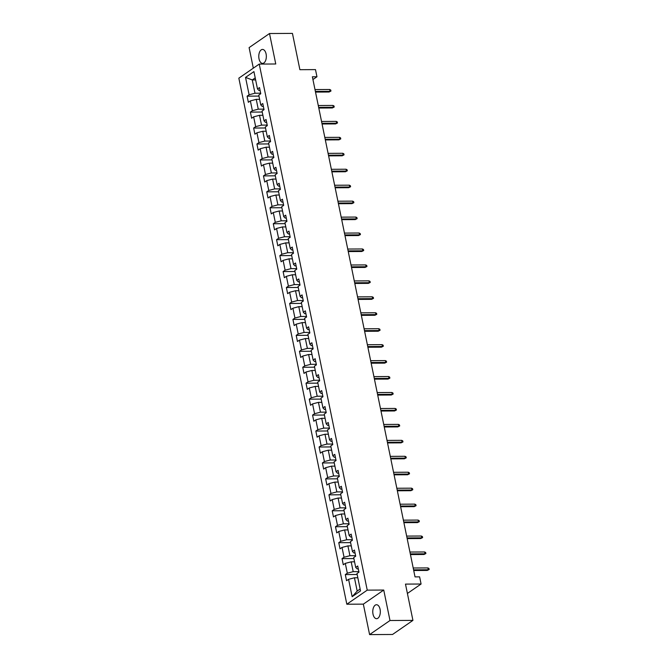 <?xml version="1.0" encoding="UTF-8"?>
<svg xmlns="http://www.w3.org/2000/svg" width="668" height="668" viewBox="0 0 668 668"><rect width="100%" height="100%" fill="white"/><g stroke="black" fill="none" stroke-linecap="round" stroke-linejoin="round"><path stroke-width="1" d="M380.075 609.274A6.981 3.774 -90.3 0 0 376.501 604.732A6.981 3.774 -90.3 0 0 373.011 614.151A6.981 3.774 -90.3 0 0 376.585 618.693A6.981 3.774 -90.3 0 0 380.075 609.274M266.089 53.974A6.981 3.774 -90.3 0 0 262.516 49.432A6.981 3.774 -90.3 0 0 259.025 58.851A6.981 3.774 -90.3 0 0 262.591 63.393A6.981 3.774 -90.3 0 0 266.089 53.974M369.596 634.6L392.534 634.475L412.933 620.388L389.995 620.514L383.741 590.053L367.233 590.136L346.826 604.223L363.342 604.139L369.596 634.6L389.995 620.514M367.233 590.136L259.242 64.078L238.843 78.164L346.826 604.223M259.242 64.078L275.759 63.986L269.505 33.525L249.106 47.612L253.322 68.169M269.505 33.525L292.442 33.4L299.89 69.689L315.488 69.606L316.958 76.762L312.373 76.787L415.028 576.885L419.613 576.86L421.082 584.016L405.484 584.099L412.933 620.388M245.54 77.388L249.114 94.764L247.102 96.159L248.354 102.287L250.366 100.901L252.387 110.713L250.375 112.107L251.627 118.236L253.64 116.85L255.66 126.661L253.648 128.047L254.9 134.184L256.913 132.798L258.933 142.61L256.921 143.996L258.174 150.133L260.194 148.739L262.207 158.558L260.194 159.944L261.455 166.082L263.468 164.687L265.48 174.507L263.468 175.893L264.728 182.03L266.741 180.636L268.753 190.455L266.741 191.841L268.002 197.978L270.014 196.584L272.026 206.395L270.014 207.79L271.275 213.919L273.287 212.533L275.299 222.344L273.287 223.738L274.548 229.867L276.56 228.481L278.573 238.292L276.56 239.687L277.821 245.816L279.834 244.43L281.846 254.241L279.834 255.627L281.094 261.764L283.107 260.378L285.119 270.189L283.107 271.575L284.368 277.713L286.38 276.318L288.392 286.138L286.38 287.524L287.641 293.661L289.653 292.267L291.666 302.086L289.653 303.472L290.914 309.61L292.926 308.215L294.939 318.035L292.926 319.421L294.187 325.558L296.2 324.164L298.212 333.975L296.2 335.369L297.46 341.498L299.473 340.112L301.485 349.923L299.473 351.318L300.734 357.447L302.746 356.061L304.758 365.872L302.746 367.266L304.007 373.395L306.019 372.009L308.031 381.82L306.019 383.207L307.28 389.344L309.292 387.958L311.305 397.769L309.292 399.155L310.553 405.292L312.566 403.906L314.578 413.717L312.566 415.104L313.826 421.241L315.839 419.846L317.851 429.666L315.839 431.052L317.1 437.189L319.112 435.795L321.133 445.614L319.112 447.001L320.373 453.138L322.385 451.743L324.406 461.555L322.394 462.949L323.646 469.078L325.658 467.692L327.679 477.503L325.667 478.898L326.919 485.026L328.932 483.64L330.952 493.452L328.94 494.846L330.192 500.975L332.205 499.589L334.225 509.4L332.213 510.786L333.466 516.923L335.478 515.537L337.499 525.349L335.486 526.735L336.739 532.872L338.76 531.486L340.772 541.297L338.76 542.683L340.02 548.82L342.033 547.426L344.045 557.246L342.033 558.632L343.294 564.769L345.306 563.375L347.318 573.194L345.306 574.58L346.567 580.717L348.579 579.323L352.145 596.699L360.528 590.913L356.962 573.536L358.975 572.15L357.714 566.013L355.702 567.408L353.681 557.588L355.702 556.202L354.441 550.065L352.428 551.459L350.408 541.639L352.42 540.253L351.168 534.116L349.155 535.511L347.135 525.691L349.147 524.305L347.894 518.176L345.882 519.562L343.861 509.751L345.874 508.356L344.621 502.227L342.609 503.614L340.588 493.802L342.601 492.408L341.348 486.279L339.336 487.665L337.315 477.854L339.327 476.459L338.075 470.33L336.054 471.717L334.042 461.905L336.054 460.519L334.793 454.382L332.781 455.768L330.769 445.957L332.781 444.571L331.52 438.433L329.508 439.828L327.495 430.008L329.508 428.622L328.247 422.485L326.234 423.879L324.222 414.06L326.234 412.674L324.974 406.536L322.961 407.931L320.949 398.111L322.961 396.725L321.7 390.596L319.688 391.982L317.676 382.171L319.688 380.777L318.427 374.648L316.415 376.034L314.403 366.223L316.415 364.828L315.154 358.699L313.142 360.085L311.129 350.274L313.142 348.88L311.881 342.751L309.868 344.137L307.856 334.326L309.868 332.94L308.608 326.802L306.595 328.188L304.583 318.377L306.595 316.991L305.334 310.854L303.322 312.248L301.31 302.429L303.322 301.043L302.061 294.905L300.049 296.3L298.037 286.48L300.049 285.094L298.788 278.957L296.776 280.351L294.763 270.532L296.776 269.146L295.515 263.008L293.502 264.403L291.49 254.591L293.502 253.197L292.242 247.068L290.229 248.454L288.217 238.643L290.229 237.249L288.968 231.12L286.956 232.506L284.944 222.694L286.956 221.3L285.695 215.171L283.683 216.557L281.671 206.746L283.683 205.36L282.422 199.223L280.41 200.609L278.397 190.797L280.41 189.411L279.149 183.274L277.136 184.669L275.116 174.849L277.136 173.463L275.876 167.326L273.863 168.72L271.843 158.9L273.855 157.514L272.602 151.377L270.59 152.772L268.569 142.952L270.582 141.566L269.329 135.429L267.317 136.823L265.296 127.012L267.309 125.617L266.056 119.488L264.044 120.875L262.023 111.063L264.035 109.669L262.783 103.54L260.77 104.926L258.75 95.115L260.762 93.72L259.51 87.591L257.489 88.978L253.924 71.601L245.54 77.388L252.262 79.935L254.984 93.228L260.654 93.194M355.702 567.408L357.163 568.911L358.307 568.902M358.866 571.616L353.197 571.649L351.176 561.838L354.549 561.813M347.318 573.194L353.197 571.649M345.306 563.375L351.176 561.838M352.428 551.459L353.89 552.962L355.034 552.954M355.585 555.667L349.923 555.701L347.903 545.89L351.276 545.865M344.045 557.246L349.923 555.701M342.033 547.426L347.903 545.89M349.155 535.511L350.616 537.014L351.76 537.005M352.312 539.719L346.642 539.752L344.63 529.941L348.003 529.924M340.772 541.297L346.642 539.752M338.76 531.486L344.63 529.941M345.882 519.562L347.343 521.065L348.487 521.057M349.038 523.77L343.369 523.804L341.356 513.993L344.73 513.976M337.499 525.349L343.369 523.804M335.478 515.537L341.356 513.993M342.609 503.614L344.07 505.117L345.214 505.108M345.765 507.83L340.096 507.855L338.083 498.044L341.457 498.027M334.225 509.4L340.096 507.855M332.205 499.589L338.083 498.044M339.336 487.665L340.797 489.168L341.941 489.16M342.492 491.882L336.822 491.907L334.81 482.096L338.183 482.079M330.952 493.452L336.822 491.907M328.932 483.64L334.81 482.096M336.054 471.717L337.524 473.22L338.659 473.22M339.219 475.933L333.549 475.967L331.537 466.147L334.91 466.13M327.679 477.503L333.549 475.967M325.658 467.692L331.537 466.147M332.781 455.768L334.25 457.271L335.386 457.271M335.946 459.985L330.276 460.018L328.264 450.199L331.637 450.182M324.406 461.555L330.276 460.018M322.385 451.743L328.264 450.199M329.508 439.828L330.977 441.331L332.113 441.323M332.672 444.036L327.003 444.07L324.99 434.25L328.364 434.233M321.133 445.614L327.003 444.07M319.112 435.795L324.99 434.25M326.234 423.879L327.704 425.382L328.84 425.374M329.399 428.088L323.729 428.121L321.717 418.31L325.091 418.285M317.851 429.666L323.729 428.121M315.839 419.846L321.717 418.31M322.961 407.931L324.431 409.434L325.566 409.426M326.126 412.139L320.456 412.173L318.444 402.361L321.817 402.345M314.578 413.717L320.456 412.173M312.566 403.906L318.444 402.361M319.688 391.982L321.158 393.485L322.293 393.477M322.853 396.191L317.183 396.224L315.171 386.413L318.544 386.396M311.305 397.769L317.183 396.224M309.292 387.958L315.171 386.413M316.415 376.034L317.885 377.537L319.02 377.529M319.58 380.251L313.91 380.276L311.898 370.464L315.271 370.448M308.031 381.82L313.91 380.276M306.019 372.009L311.898 370.464M313.142 360.085L314.611 361.588L315.747 361.58M316.306 364.302L310.637 364.327L308.624 354.516L311.998 354.499M304.758 365.872L310.637 364.327M302.746 356.061L308.624 354.516M309.868 344.137L311.338 345.64L312.474 345.64M313.033 348.354L307.363 348.387L305.351 338.567L308.725 338.551M301.485 349.923L307.363 348.387M299.473 340.112L305.351 338.567M306.595 328.188L308.057 329.691L309.2 329.691M309.76 332.405L304.09 332.439L302.078 322.619L305.451 322.602M298.212 333.975L304.09 332.439M296.2 324.164L302.078 322.619M303.322 312.248L304.783 313.751L305.927 313.743M306.487 316.457L300.817 316.49L298.805 306.67L302.178 306.654M294.939 318.035L300.817 316.49M292.926 308.215L298.805 306.67M300.049 296.3L301.51 297.803L302.654 297.794M303.214 300.508L297.544 300.542L295.532 290.73L298.905 290.705M291.666 302.086L297.544 300.542M289.653 292.267L295.532 290.73M296.776 280.351L298.237 281.854L299.381 281.846M299.94 284.56L294.271 284.593L292.258 274.782L295.632 274.765M288.392 286.138L294.271 284.593M286.38 276.318L292.258 274.782M293.502 264.403L294.964 265.906L296.108 265.897M296.667 268.611L290.998 268.645L288.985 258.833L292.359 258.817M285.119 270.189L290.998 268.645M283.107 260.378L288.985 258.833M290.229 248.454L291.691 249.957L292.834 249.949M293.394 252.671L287.724 252.696L285.704 242.885L289.085 242.868M281.846 254.241L287.724 252.696M279.834 244.43L285.704 242.885M286.956 232.506L288.417 234.009L289.561 234M290.121 236.722L284.451 236.748L282.43 226.936L285.804 226.92M278.573 238.292L284.451 236.748M276.56 228.481L282.43 226.936M283.683 216.557L285.144 218.06L286.288 218.06M286.848 220.774L281.178 220.807L279.157 210.988L282.531 210.971M275.299 222.344L281.178 220.807M273.287 212.533L279.157 210.988M280.41 200.609L281.871 202.112L283.015 202.112M283.574 204.826L277.905 204.859L275.884 195.039L279.257 195.023M272.026 206.395L277.905 204.859M270.014 196.584L275.884 195.039M277.136 184.669L278.598 186.172L279.742 186.163M280.301 188.877L274.631 188.91L272.611 179.091L275.984 179.074M268.753 190.455L274.631 188.91M266.741 180.636L272.611 179.091M273.863 168.72L275.325 170.223L276.469 170.215M277.02 172.928L271.358 172.962L269.338 163.151L272.711 163.126M265.48 174.507L271.358 172.962M263.468 164.687L269.338 163.151M270.59 152.772L272.051 154.275L273.195 154.266M273.746 156.98L268.077 157.013L266.064 147.202L269.438 147.185M262.207 158.558L268.077 157.013M260.194 148.739L266.064 147.202M267.317 136.823L268.778 138.326L269.922 138.318M270.473 141.031L264.804 141.065L262.791 131.254L266.165 131.237M258.933 142.61L264.804 141.065M256.913 132.798L262.791 131.254M264.044 120.875L265.505 122.378L266.649 122.369M267.2 125.091L261.53 125.116L259.518 115.305L262.891 115.288M255.66 126.661L261.53 125.116M253.64 116.85L259.518 115.305M260.77 104.926L262.232 106.429L263.376 106.421M263.927 109.143L258.257 109.168L256.245 99.357L259.618 99.34M252.387 110.713L258.257 109.168M250.366 100.901L256.245 99.357M257.489 88.978L258.959 90.481L260.094 90.481M255.635 79.918L252.262 79.935L255.218 77.889M249.114 94.764L254.984 93.228M407.405 593.46L421.082 584.016M312.941 79.542L316.958 76.762M357.823 577.762L354.449 577.778L357.18 591.071L360.135 589.026M352.145 596.699L357.18 591.071M348.579 579.323L354.449 577.778M247.102 96.159L258.95 96.092M250.375 112.107L262.223 112.04M253.648 128.047L265.497 127.989M256.921 143.996L268.77 143.937M260.194 159.944L272.043 159.886M263.468 175.893L275.325 175.826M266.741 191.841L278.598 191.774M270.014 207.79L281.871 207.723M273.287 223.738L285.144 223.671M276.56 239.687L288.417 239.62M279.834 255.627L291.691 255.568M283.107 271.575L294.964 271.517M286.38 287.524L298.237 287.465M289.653 303.472L301.51 303.406M292.926 319.421L304.783 319.354M296.2 335.369L308.057 335.303M299.473 351.318L311.33 351.251M302.746 367.266L314.603 367.2M306.019 383.207L317.876 383.148M309.292 399.155L321.149 399.097M312.566 415.104L324.423 415.045M315.839 431.052L327.696 430.985M319.112 447.001L330.969 446.934M322.394 462.949L334.242 462.882M325.667 478.898L337.515 478.831M328.94 494.846L340.789 494.779M332.213 510.786L344.062 510.728M335.486 526.735L347.335 526.676M338.76 542.683L350.608 542.625M342.033 558.632L353.89 558.565M345.306 574.58L357.163 574.513M383.741 590.053L363.342 604.139M315.513 92.092L329.074 92.017L330.067 91.332L315.371 91.407M329.691 89.487L330.743 90.046L330.952 91.065L330.067 91.332L329.691 89.487L314.995 89.57M330.952 91.065L329.074 92.017M318.786 108.041L332.347 107.966L333.34 107.281L318.653 107.356M332.965 105.435L334.017 105.995L334.225 107.014L333.34 107.281L332.965 105.435L318.269 105.519M334.225 107.014L332.347 107.966M322.059 123.981L335.62 123.914L336.614 123.229L321.926 123.304M336.238 121.384L337.29 121.943L337.499 122.962L336.614 123.229L336.238 121.384L321.542 121.467M337.499 122.962L335.62 123.914M325.333 139.929L338.893 139.854L339.887 139.169L325.199 139.253M339.511 137.332L340.563 137.884L340.772 138.911L339.887 139.169L339.511 137.332L324.815 137.416M340.772 138.911L338.893 139.854M328.606 155.878L342.166 155.803L343.16 155.118L328.472 155.201M342.784 153.281L343.836 153.832L344.045 154.859L343.16 155.118L342.784 153.281L328.088 153.356M344.045 154.859L342.166 155.803M331.879 171.826L345.439 171.751L346.433 171.066L331.745 171.15M346.057 169.229L347.109 169.781L347.318 170.808L346.433 171.066L346.057 169.229L331.361 169.305M347.318 170.808L345.439 171.751M335.152 187.775L348.713 187.7L349.706 187.015L335.019 187.098M349.331 185.178L350.383 185.729L350.591 186.756L349.706 187.015L349.331 185.178L334.635 185.253M350.591 186.756L348.713 187.7M338.425 203.723L351.986 203.648L352.98 202.963L338.292 203.039M352.604 201.126L353.656 201.678L353.865 202.696L352.98 202.963L352.604 201.126L337.916 201.202M353.865 202.696L351.986 203.648M341.699 219.672L355.259 219.597L356.253 218.912L341.565 218.987M355.877 217.067L356.929 217.626L357.138 218.645L356.253 218.912L355.877 217.067L341.189 217.15M357.138 218.645L355.259 219.597M344.98 235.62L358.532 235.545L359.526 234.86L344.838 234.936M359.15 233.015L360.202 233.575L360.419 234.593L359.526 234.86L359.15 233.015L344.463 233.099M360.419 234.593L358.532 235.545M348.253 251.56L361.805 251.494L362.799 250.809L348.111 250.884M362.423 248.964L363.476 249.523L363.693 250.542L362.799 250.809L362.423 248.964L347.736 249.047M363.693 250.542L361.805 251.494M351.527 267.509L365.079 267.434L366.072 266.749L351.385 266.833M365.697 264.912L366.749 265.463L366.966 266.49L366.072 266.749L365.697 264.912L351.009 264.996M366.966 266.49L365.079 267.434M354.8 283.457L368.352 283.382L369.346 282.698L354.658 282.781M368.97 280.861L370.03 281.412L370.239 282.439L369.346 282.698L368.97 280.861L354.282 280.936M370.239 282.439L368.352 283.382M358.073 299.406L371.625 299.331L372.619 298.646L357.931 298.73M372.243 296.809L373.303 297.36L373.512 298.387L372.619 298.646L372.243 296.809L357.555 296.884M373.512 298.387L371.625 299.331M361.346 315.354L374.898 315.279L375.892 314.595L361.204 314.678M375.516 312.758L376.577 313.309L376.785 314.336L375.892 314.595L375.516 312.758L360.829 312.833M376.785 314.336L374.898 315.279M364.619 331.303L378.18 331.228L379.165 330.543L364.477 330.618M378.789 328.706L379.85 329.257L380.059 330.276L379.165 330.543L378.789 328.706L364.102 328.781M380.059 330.276L378.18 331.228M367.893 347.251L381.453 347.176L382.438 346.492L367.751 346.567M382.063 344.646L383.123 345.206L383.332 346.224L382.438 346.492L382.063 344.646L367.375 344.73M383.332 346.224L381.453 347.176M371.166 363.2L384.726 363.125L385.712 362.44L371.024 362.515M385.336 360.595L386.396 361.154L386.605 362.173L385.712 362.44L385.336 360.595L370.648 360.678M386.605 362.173L384.726 363.125M374.439 379.14L387.999 379.073L388.993 378.389L374.297 378.464M388.609 376.543L389.669 377.103L389.878 378.121L388.993 378.389L388.609 376.543L373.921 376.627M389.878 378.121L387.999 379.073M377.712 395.089L391.273 395.013L392.266 394.329L377.57 394.412M391.882 392.492L392.943 393.043L393.151 394.07L392.266 394.329L391.882 392.492L377.195 392.575M393.151 394.07L391.273 395.013M380.985 411.037L394.546 410.962L395.539 410.277L380.844 410.361M395.155 408.44L396.216 408.991L396.425 410.018L395.539 410.277L395.155 408.44L380.468 408.515M396.425 410.018L394.546 410.962M384.259 426.986L397.819 426.91L398.813 426.226L384.117 426.309M398.429 424.389L399.489 424.94L399.698 425.967L398.813 426.226L398.429 424.389L383.741 424.464M399.698 425.967L397.819 426.91M387.532 442.934L401.092 442.859L402.086 442.174L387.39 442.258M401.702 440.337L402.762 440.888L402.971 441.915L402.086 442.174L401.702 440.337L387.014 440.412M402.971 441.915L401.092 442.859M390.805 458.883L404.365 458.807L405.359 458.123L390.663 458.198M404.975 456.286L406.035 456.837L406.244 457.856L405.359 458.123L404.975 456.286L390.287 456.361M406.244 457.856L404.365 458.807M394.078 474.831L407.639 474.756L408.632 474.071L393.936 474.146M408.257 472.226L409.309 472.785L409.517 473.804L408.632 474.071L408.257 472.226L393.561 472.309M409.517 473.804L407.639 474.756M397.351 490.78L410.912 490.704L411.906 490.02L397.209 490.095M411.53 488.174L412.582 488.734L412.791 489.753L411.906 490.02L411.53 488.174L396.834 488.258M412.791 489.753L410.912 490.704M400.625 506.72L414.185 506.653L415.179 505.968L400.491 506.043M414.803 504.123L415.855 504.682L416.064 505.701L415.179 505.968L414.803 504.123L400.107 504.206M416.064 505.701L414.185 506.653M403.898 522.668L417.458 522.601L418.452 521.908L403.764 521.992M418.076 520.071L419.128 520.622L419.337 521.65L418.452 521.908L418.076 520.071L403.38 520.155M419.337 521.65L417.458 522.601M407.171 538.617L420.731 538.542L421.725 537.857L407.037 537.94M421.349 536.02L422.401 536.571L422.61 537.598L421.725 537.857L421.349 536.02L406.653 536.095M422.61 537.598L420.731 538.542M410.444 554.565L424.005 554.49L424.998 553.805L410.311 553.889M424.623 551.968L425.675 552.519L425.883 553.547L424.998 553.805L424.623 551.968L409.927 552.044M425.883 553.547L424.005 554.49M413.717 570.514L427.278 570.439L428.271 569.754L413.584 569.837M427.896 567.917L428.948 568.468L429.157 569.495L428.271 569.754L427.896 567.917L413.2 567.992M429.157 569.495L427.278 570.439"/></g></svg>
